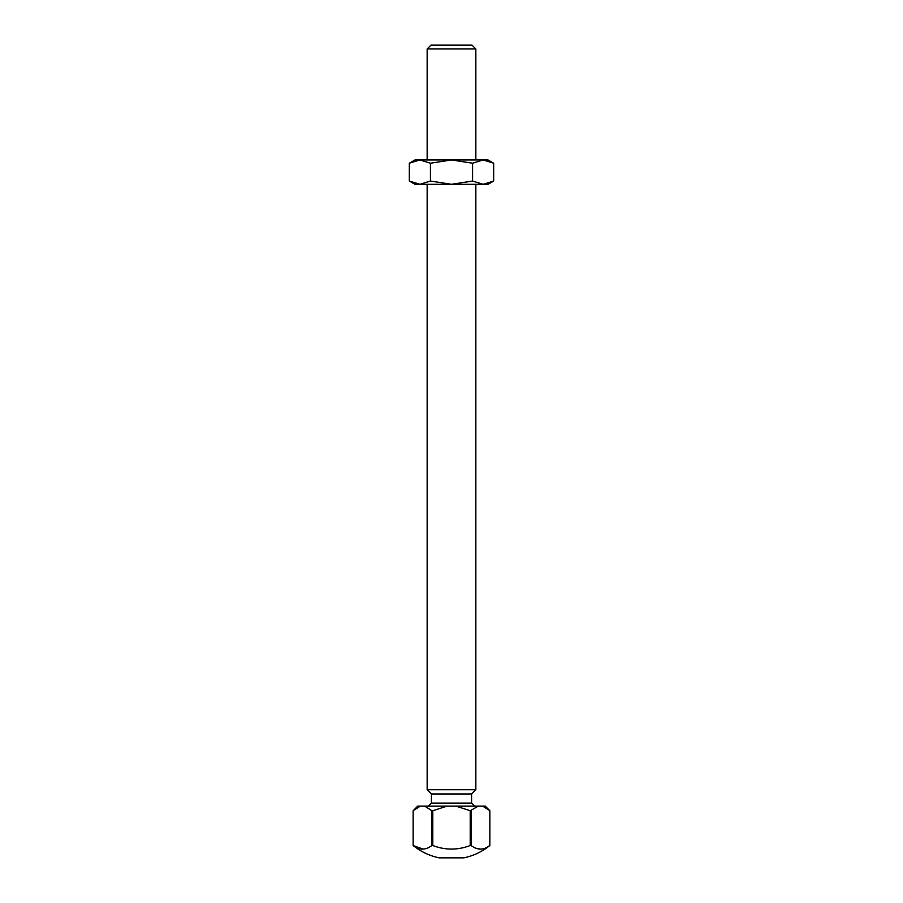 <?xml version="1.0" encoding="UTF-8"?>
<svg xmlns="http://www.w3.org/2000/svg" width="903" height="903" viewBox="0 0 903 903"><rect width="100%" height="100%" fill="white"/><g stroke="black" fill="none" stroke-linecap="round" stroke-linejoin="round"><path stroke-width="1.35" d="M427.153 48.954L430.957 45.15L472.043 45.15L475.847 48.954L427.153 48.954L427.153 159.955M427.153 184.302L427.153 789.719L475.847 789.719L475.847 184.302M427.153 789.719L431.408 793.974L471.592 793.974L475.847 789.719M482.766 806.153L485.283 806.153L489.855 810.725L482.766 806.153L417.717 806.153L413.145 810.725L420.234 806.153M423.067 849.08L413.145 845.535C420.809 851.698 429.444 855.807 439.072 857.85L463.928 857.85C473.556 855.807 482.191 851.698 489.855 845.535L489.855 810.725L489.855 845.535L485.306 848.177M446.974 806.153L432.797 810.725L432.797 845.535C445.235 850.276 457.708 850.276 470.203 845.535L470.203 810.725L456.026 806.153M470.203 810.725L478.24 806.153M471.14 810.725L471.14 845.535C477.371 850.276 483.602 850.276 489.855 845.535L489.855 845.535M480.498 849.102L475.791 848.222M413.145 845.535L413.145 810.725L413.145 845.535C419.364 850.276 425.606 850.276 431.86 845.535L431.86 810.725L424.76 806.153M431.86 810.725L432.797 810.725M470.203 845.535L471.14 845.535M432.797 845.535L431.86 845.535M419.861 159.955L414.974 159.955L409.319 163.217L419.861 159.955L430.415 163.217L451.5 159.955L419.861 159.955M493.681 163.217L488.026 159.955L451.5 159.955L472.585 163.217L483.139 159.955L493.681 163.217L493.681 181.04L483.139 184.302L472.585 181.04L472.585 163.217M409.319 181.04L419.861 184.302L414.974 184.302L409.319 181.04L409.319 163.217M430.415 181.04L451.5 184.302L419.861 184.302L430.415 181.04L430.415 163.217M493.681 181.04L488.026 184.302L451.5 184.302L472.585 181.04M431.408 793.974L431.408 803.106L471.592 803.106L474.639 806.153M475.847 48.954L475.847 159.955M471.592 793.974L471.592 803.106M431.408 803.106L428.361 806.153"/></g></svg>
